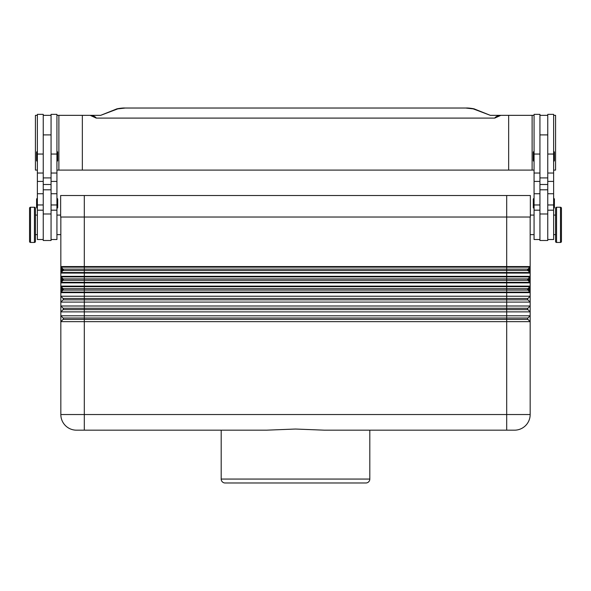 <?xml version="1.0" encoding="UTF-8"?>
<svg xmlns="http://www.w3.org/2000/svg" width="591" height="591" viewBox="0 0 591 591"><rect width="100%" height="100%" fill="white"/><g stroke="black" fill="none" stroke-linecap="round" stroke-linejoin="round"><path stroke-width="0.89" d="M530.105 272.783A0.783 0.783 0 0 0 529.935 272.532L506.694 272.532L506.694 273.079L530.164 273.079A0.783 0.783 0 0 0 529.935 272.532L527.918 270.515A0.975 0.975 0 0 1 527.918 269.134L529.935 267.125L529.381 270.87L530.164 270.87L530.164 266.571A0.783 0.783 0 0 1 529.935 267.125A0.783 0.783 0 0 0 530.164 266.571L506.694 266.571L506.694 267.125L529.935 267.125M60.836 270.87L61.619 270.87L61.065 272.532L63.082 270.515A0.975 0.975 0 0 0 63.082 269.134L61.065 267.125L61.619 268.779L60.836 268.779L60.836 296.224L530.164 296.224L530.164 414.535A15.647 15.647 0 0 1 514.517 430.174L369.811 430.174L369.811 479.065A3.908 3.908 0 0 1 365.895 482.98L225.105 482.98A3.908 3.908 0 0 1 221.189 479.065L221.189 430.174M530.164 280.651L530.164 286.125L506.694 286.125L506.694 282.306L84.306 282.306L84.306 282.86L530.164 282.86A0.783 0.783 0 0 0 529.935 282.306L527.918 280.297A0.975 0.975 0 0 1 527.918 278.915L529.935 276.898L529.381 280.651L530.164 280.651L530.164 276.344A0.783 0.783 0 0 1 529.935 276.898A0.783 0.783 0 0 0 530.164 276.344L506.694 276.344L506.694 276.898L529.935 276.898M60.836 280.651L61.619 280.651L61.065 282.306L63.082 280.297A0.975 0.975 0 0 0 63.082 278.915L61.065 276.898L61.619 278.56L60.836 278.56M530.105 292.338A0.783 0.783 0 0 0 529.935 292.087L506.694 292.087L506.694 292.641L530.164 292.641A0.783 0.783 0 0 0 529.935 292.087L527.918 290.07A0.975 0.975 0 0 1 527.918 288.689L529.935 286.679L529.381 290.425L530.164 290.425L530.164 286.125A0.783 0.783 0 0 1 529.935 286.679A0.783 0.783 0 0 0 530.164 286.125M60.836 290.425L61.619 290.425L61.065 292.087L63.082 290.07A0.975 0.975 0 0 0 63.082 288.689L61.065 286.679L61.619 288.334L60.836 288.334M530.164 414.535L506.694 414.535L506.694 430.174L324.437 430.174L295.5 429.036L266.563 430.174L76.483 430.174A15.647 15.647 0 0 1 60.836 414.535L60.836 321.644L63.082 319.406A0.975 0.975 0 0 0 63.082 318.024L60.836 315.779L530.164 315.779L527.918 318.024A0.975 0.975 0 0 0 527.918 319.406L530.164 321.644L60.836 321.644L60.836 311.871L63.082 309.625A0.975 0.975 0 0 0 63.082 308.243L60.836 306.005L530.164 306.005L527.918 308.243A0.975 0.975 0 0 0 527.918 309.625L530.164 311.871L60.836 311.871L60.836 302.09L530.164 302.09L527.918 299.851A0.975 0.975 0 0 1 527.918 298.47L530.164 296.224L530.164 290.425M63.37 299.157A0.975 0.975 0 0 0 63.082 298.47L60.836 296.224L60.836 302.09L63.082 299.851A0.975 0.975 0 0 0 63.37 299.157M529.935 292.087L528.472 289.516L527.918 290.07L63.082 290.07L62.528 289.516L61.619 290.425L61.619 288.334L62.528 289.516M530.164 288.334L529.381 288.334L528.472 289.243L527.918 288.689L63.082 288.689L62.528 289.243M530.105 282.557A0.783 0.783 0 0 0 529.935 282.306L528.472 279.742L527.918 280.297L63.082 280.297L62.528 279.742L61.619 280.651L61.619 278.56L62.528 279.742M530.164 278.56L528.472 279.462L527.918 278.915L63.082 278.915L62.528 279.462M529.935 272.532L528.472 269.961L527.918 270.515L63.082 270.515L62.528 269.961L61.619 270.87L61.619 268.779L62.528 269.961M530.164 268.779L529.381 268.779L528.472 269.688L527.918 269.134L63.082 269.134L62.528 269.688M555.584 234.627L553.627 234.627M553.627 215.072L555.584 215.072M556.559 242.45A0.975 0.975 0 0 1 555.584 241.468L555.584 208.224A0.975 0.975 0 0 1 556.559 207.249L560.475 207.249A0.975 0.975 0 0 1 561.45 208.224L561.45 241.468A0.975 0.975 0 0 1 560.475 242.45L556.559 242.45L556.559 207.249M547.761 239.518L553.627 239.518L553.627 114.359L547.761 114.359L547.761 177.913L539.938 177.913L539.938 240.493L547.761 240.493L547.761 177.913M534.072 234.627L530.164 234.627M530.356 215.072L534.072 215.072M539.938 239.518L534.072 239.518L534.072 114.359L539.938 114.359L539.938 177.913M534.072 161.291A0.783 0.783 0 0 1 533.289 160.516L533.289 152.301A0.783 0.783 0 0 1 534.072 151.518M553.627 151.518A0.783 0.783 0 0 1 554.41 152.301L554.41 160.516A0.783 0.783 0 0 1 553.627 161.291M534.072 208.224A0.783 0.783 0 0 1 533.289 207.441L533.289 199.233A0.783 0.783 0 0 1 534.072 198.45M553.627 198.45A0.783 0.783 0 0 1 554.41 199.233L554.41 207.441A0.783 0.783 0 0 1 553.627 208.224M35.416 234.627L37.373 234.627M37.373 215.072L35.416 215.072M34.441 242.45A0.975 0.975 0 0 0 35.416 241.468L35.416 208.224A0.975 0.975 0 0 0 34.441 207.249L30.525 207.249A0.975 0.975 0 0 0 29.55 208.224L29.55 241.468A0.975 0.975 0 0 0 30.525 242.45L34.441 242.45L34.441 207.249M43.239 239.518L37.373 239.518L37.373 114.359L43.239 114.359L43.239 184.495L51.062 184.495L51.062 240.493L43.239 240.493L43.239 184.495M56.928 234.627L60.836 234.627M60.644 215.072L56.928 215.072M51.062 239.518L56.928 239.518L56.928 114.359L51.062 114.359L51.062 184.495M56.928 161.291A0.783 0.783 0 0 0 57.711 160.516L57.711 152.301A0.783 0.783 0 0 0 56.928 151.518M37.373 151.518A0.783 0.783 0 0 0 36.59 152.301L36.59 160.516A0.783 0.783 0 0 0 37.373 161.291M56.928 208.224A0.783 0.783 0 0 0 57.711 207.441L57.711 199.233A0.783 0.783 0 0 0 56.928 198.45M37.373 198.45A0.783 0.783 0 0 0 36.59 199.233L36.59 207.441A0.783 0.783 0 0 0 37.373 208.224M375.876 170.097L383.3 170.097M459.961 170.097L463.676 170.097M127.324 170.097L131.039 170.097M207.7 170.097L215.124 170.097M291.791 170.097L299.209 170.097M56.928 170.097L534.072 170.097M553.627 170.097L555.584 170.097L555.584 115.341L553.627 115.341M37.373 170.097L35.416 170.097L35.416 115.341L37.373 115.341M490.331 115.341L499.469 115.341C496.758 116.191 495.184 117.107 494.77 118.097L96.23 118.097C95.808 117.107 94.242 116.191 91.531 115.341L100.669 115.341L117.764 108.877A3.908 3.502 69.3 0 0 116.383 109.069C116.146 108.84 122.559 107.784 124.9 108.027L466.1 108.027C468.441 107.784 474.854 108.84 474.617 109.076A3.908 3.502 -69.3 0 0 473.236 108.877L490.331 115.341L474.617 109.069M100.669 115.341L116.383 109.069M494.77 118.097L500.828 115.341L499.469 115.341M91.531 115.341L90.172 115.341L96.23 118.097M508.652 170.097L508.652 115.341L500.828 115.341M82.348 170.097L82.348 115.341L90.172 115.341M58.886 170.097L58.886 115.341L82.348 115.341M56.928 115.341L58.886 115.341M534.072 115.341L508.652 115.341M532.114 170.097L532.114 115.341M43.239 115.341L51.062 115.341M60.644 195.518L60.644 217.03L530.356 217.03L530.356 195.518L60.644 195.518M547.761 115.341L539.938 115.341M554.41 207.441L554.41 199.233M554.41 160.516L554.41 152.301M530.164 217.03L530.164 266.571M530.164 276.344L530.164 270.87M60.836 217.03L60.836 268.779M61.065 267.125A0.783 0.783 0 0 1 60.836 266.571A0.783 0.783 0 0 0 61.065 267.125L506.694 267.125L506.694 272.532L84.306 272.532L84.306 273.079L506.694 273.079L506.694 276.344L60.836 276.344A0.783 0.783 0 0 0 60.895 276.647A0.783 0.783 0 0 1 60.836 276.344M506.694 195.518L506.694 266.571L84.306 266.571L84.306 272.532L61.065 272.532A0.783 0.783 0 0 0 60.836 273.079L84.306 273.079L84.306 276.898L506.694 276.898L506.694 282.306L529.935 282.306M61.065 276.898A0.783 0.783 0 0 1 60.895 276.647A0.783 0.783 0 0 0 61.065 276.898L84.306 276.898L84.306 282.306L61.065 282.306A0.783 0.783 0 0 0 60.836 282.86L84.306 282.86L84.306 286.679L529.935 286.679M61.065 286.679A0.783 0.783 0 0 1 60.836 286.125A0.783 0.783 0 0 0 61.065 286.679L84.306 286.679L84.306 292.641L506.694 292.641L506.694 298.47L63.082 298.47M60.836 286.125L506.694 286.125L506.694 292.087L61.065 292.087A0.783 0.783 0 0 0 60.836 292.641L84.306 292.641L84.306 299.851L63.082 299.851M527.918 298.47L506.694 298.47L506.694 299.851L84.306 299.851L84.306 308.243L63.082 308.243M527.918 308.243L84.306 308.243L84.306 309.625L63.082 309.625M527.918 318.024L506.694 318.024L506.694 299.851L527.918 299.851M84.306 430.174L84.306 414.535L506.694 414.535L506.694 318.024L63.082 318.024M76.483 430.174A15.647 15.647 0 0 1 60.836 414.535L84.306 414.535L84.306 309.625L527.918 309.625M525.576 425.594A15.647 15.647 0 0 1 514.517 430.174M560.475 242.45L560.475 207.249M43.239 154.044L37.373 154.044M56.928 154.044L51.062 154.044M369.811 479.065L221.189 479.065M466.1 108.087L473.236 108.877M117.764 108.877L124.9 108.087M43.239 189.807L51.062 189.807M43.239 213.994L51.062 213.994M56.928 204.966L51.062 204.966M56.928 193.737L51.062 193.737M56.928 181.415L51.062 181.415M43.239 204.966L37.373 204.966M43.239 193.737L37.373 193.737M43.239 181.415L37.373 181.415M30.525 242.45L30.525 207.249M547.761 184.495L539.938 184.495M547.761 189.807L539.938 189.807M547.761 213.994L539.938 213.994M534.072 204.966L539.938 204.966M534.072 193.737L539.938 193.737M534.072 181.415L539.938 181.415M534.072 154.044L539.938 154.044M547.761 204.966L553.627 204.966M547.761 193.737L553.627 193.737M547.761 181.415L553.627 181.415M547.761 154.044L553.627 154.044M84.306 195.518L84.306 266.571L60.836 266.571M527.918 319.406L63.082 319.406M43.239 173.03L37.373 173.03M43.239 210.182L37.373 210.182M56.928 173.03L51.062 173.03M56.928 210.182L51.062 210.182M43.239 134.896L51.062 134.896M466.1 108.02L124.9 108.02M51.062 177.913L43.239 177.913M547.761 134.896L539.938 134.896M534.072 210.182L539.938 210.182M534.072 173.03L539.938 173.03M547.761 210.182L553.627 210.182M547.761 173.03L553.627 173.03"/></g></svg>
